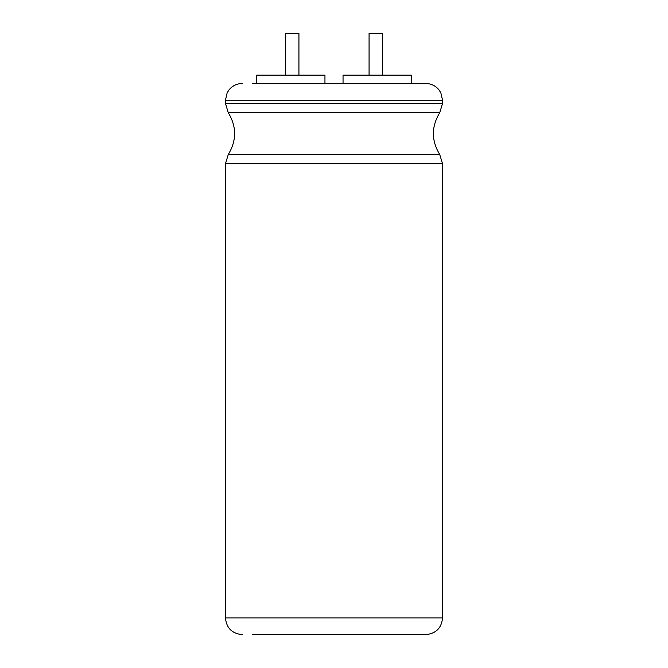 <?xml version="1.0" encoding="UTF-8"?>
<svg xmlns="http://www.w3.org/2000/svg" width="668" height="668" viewBox="0 0 668 668"><rect width="100%" height="100%" fill="white"/><g stroke="black" fill="none" stroke-linecap="round" stroke-linejoin="round"><path stroke-width="1" d="M442.55 163.777L225.45 163.777L228.281 154.475L439.719 154.475L442.55 163.777L442.55 617.9C441.565 628.045 435.995 633.606 425.85 634.6L252.587 634.6M442.55 100.2L442.55 103.423L225.45 103.423L225.45 100.2L442.55 100.2L440.847 92.852L438.968 89.863C435.561 85.738 431.194 83.617 425.85 83.5L252.587 83.5M324.957 83.5L324.957 75.15L256.762 75.15L256.762 83.5M343.043 83.5L343.043 75.15L411.237 75.15L411.237 83.5M285.57 75.15L285.57 33.4L298.93 33.4L298.93 75.15M369.07 75.15L369.07 33.4L382.43 33.4L382.43 75.15M442.55 617.9L225.45 617.9C226.435 628.045 232.005 633.606 242.15 634.6M439.719 154.475C431.286 140.556 431.286 126.644 439.719 112.725L228.281 112.725C236.714 126.644 236.714 140.556 228.281 154.475M225.45 163.777L225.45 617.9M442.55 103.423L439.719 112.725M228.281 112.725L225.45 103.423M225.45 100.2L227.153 92.852L229.032 89.863C232.439 85.738 236.806 83.617 242.15 83.5"/></g></svg>
